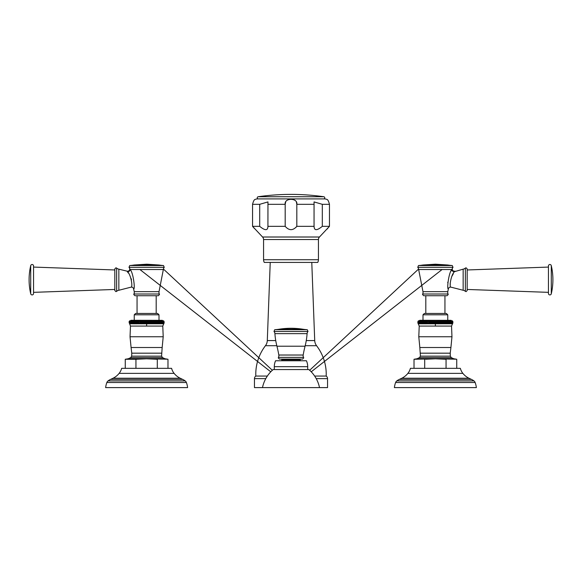 <?xml version="1.0" encoding="UTF-8"?>
<svg xmlns="http://www.w3.org/2000/svg" width="582" height="582" viewBox="0 0 582 582"><rect width="100%" height="100%" fill="white"/><g stroke="black" fill="none" stroke-linecap="round" stroke-linejoin="round"><path stroke-width="0.87" d="M305.063 346.217L276.937 346.217A113.483 113.483 0 0 1 278.822 355.027L303.178 355.027A113.483 113.483 0 0 1 305.063 346.217A69.993 69.993 0 0 0 307.092 333.646A3.608 3.608 -90 0 1 308.009 331.471L307.289 329.71L274.711 329.71L273.991 331.471L308.009 331.471M276.937 346.217A69.993 69.993 0 0 1 274.908 333.646A3.608 3.608 90 0 0 273.991 331.471M302.858 329.223L279.142 329.223A75.093 75.093 0 0 1 302.858 329.223A45.12 45.12 -90 0 0 307.289 329.71M279.142 329.223A45.12 45.12 90 0 1 274.711 329.71M302.553 359.094L303.709 357.93L303.571 357.37L278.429 357.37L278.291 357.93L279.447 359.094L302.553 359.094M281.077 359.094A0.72 0.72 0 0 1 281.797 359.814L281.797 360.534M300.923 359.094A0.72 0.72 0 0 0 300.203 359.814L300.203 360.534M323.818 196.738A230.661 230.661 0 0 0 258.19 196.738A1.091 1.091 0 0 0 257.259 197.895A1.091 1.091 0 0 0 258.408 198.906L323.607 198.906A1.091 1.091 0 0 0 324.749 197.895A1.091 1.091 0 0 0 323.818 196.738L258.19 196.738M318.434 259.732L263.573 259.732A5.413 5.413 0 0 0 264.293 262.431L317.714 262.431A5.413 5.413 0 0 0 318.434 259.732L318.434 239.537A3.608 3.608 90 0 1 319.467 237.012L329.463 226.34L329.463 204.318C328.597 201.001 327.688 199.364 326.742 199.4A5.413 5.413 0 0 0 324.48 198.906L257.528 198.906A5.413 5.413 0 0 0 255.272 199.4C254.319 199.371 253.41 201.008 252.552 204.318L252.552 226.34L253.476 227.409M285.747 201.707L285.187 204.318C283.994 197.713 298.013 197.713 296.82 204.318L296.376 201.939M295.198 200.426L294.827 200.179M294.361 199.946L293.874 199.764M287.639 199.946L287.224 200.157M286.788 200.441L286.169 201.045M327.149 229.061L327.812 228.26M314.054 226.915L314.054 201.918L322.312 204.318L322.312 226.34C316.921 230.756 314.185 230.756 314.084 226.34L296.82 226.34C292.942 230.756 289.065 230.756 285.187 226.34L267.924 226.34L267.96 226.915M259.703 226.34L259.703 204.318L267.96 201.918L267.924 226.34C267.829 230.756 265.086 230.756 259.703 226.34L252.552 226.34L262.547 237.012A3.608 3.608 -90 0 1 263.573 239.537L263.573 259.732M329.463 226.34L322.312 226.34M296.325 226.958L295.831 227.475M253.876 227.882L254.196 228.26M267.924 204.318L285.187 204.318L285.187 226.34M314.084 204.318L296.82 204.318L296.82 226.34M314.68 387.605L327.55 387.605L327.55 378.62A3.106 3.106 0 0 0 326.196 376.059A46.924 46.924 0 0 0 316.564 345.708A9.021 9.021 90 0 1 314.717 340.565L311.777 262.431M275.737 340.565L267.298 340.565L270.23 262.431M267.298 340.565A9.021 9.021 -90 0 1 265.443 345.708A46.924 46.924 0 0 0 255.811 376.059L267.349 376.059M326.196 376.059L314.651 376.059M267.32 387.605L254.458 387.605L254.458 378.62A3.106 3.106 0 0 1 255.811 376.059M307.696 369.563L307.696 366.675A14.441 14.441 0 0 0 306.423 360.753L275.577 360.753A14.441 14.441 0 0 0 274.304 366.675L274.304 369.563M308.867 369.563L273.133 369.563A32.483 32.483 0 0 0 262.482 387.605L319.518 387.605A32.483 32.483 0 0 0 308.867 369.563M422.918 265.014L435.38 264.192L447.842 265.014A46.204 46.204 -90 0 0 452.272 265.545L418.487 265.545A46.204 46.204 90 0 0 422.918 265.014L447.842 265.014L447.158 265.545M417.752 267.349L418.487 265.545L452.272 265.545L453.007 267.349L417.752 267.349A3.608 3.608 90 0 1 418.654 269.517L451.872 269.517C448.649 272.369 446.62 290.36 448.409 288.788L448.402 288.767A2.168 2.168 138.6 0 1 451.072 287.181C448.824 287.908 451.028 274.326 454.6 271.641L463.156 269.16L463.156 290.265L451.072 287.181M447.74 282.641L447.776 282.161M451.21 270.914L451.501 270.288M450.293 284.867L450.097 283.63M452.076 275.97L453.305 273.773M418.654 269.517L422.969 291.647L447.784 291.647L448.409 288.788M453.007 267.349A3.608 3.608 -90 0 0 452.52 268.04L451.872 269.517A2.168 2.001 -152.5 0 0 454.6 271.641M467.179 290.542L466.087 291.626L465.36 291.342L465.36 268.084L466.087 267.8L467.179 268.884L467.179 290.542M548.44 292.346L467.179 289.458M548.44 267.08L467.179 269.968M548.44 265.996L548.44 293.43A1.44 1.44 0 0 0 551.292 293.757A62.085 62.085 0 0 0 551.292 265.668A1.44 1.44 0 0 0 548.44 265.996M423.718 295.736L422.525 294.543L422.656 294.005L448.096 294.005L448.227 294.543L447.034 295.736L423.718 295.736M447.762 314.811L422.998 314.811L424.343 313.465L446.416 313.465L447.762 314.811L447.762 320.326M452.694 321.802L452.025 323.781L452.942 322.792L452.345 320.798L452.942 321.802L452.301 320.798L452.861 321.802L452.185 320.798L452.694 321.802L451.988 320.798L452.454 321.802L451.712 320.798L452.127 321.802L451.363 320.798L451.727 321.802L450.941 320.798L451.246 321.802L450.439 320.798L450.701 321.802L449.871 320.798L450.075 321.802L449.239 320.798L449.384 321.802L448.54 320.798L448.627 321.802L447.776 320.798L447.805 321.802L446.954 320.798L446.932 321.802L446.081 320.798L446.001 321.802L445.165 320.798L445.019 321.802L444.19 320.798L443.993 321.802L443.186 320.798L442.924 321.802L442.138 320.798L441.825 321.802L441.061 320.798L440.698 321.802L439.956 320.798L439.541 321.802L438.828 320.798L438.362 321.802L437.686 320.798L437.177 321.802L436.536 320.798L436.536 323.81L435.38 320.798L434.79 321.773M446.932 321.802L446.932 322.792L446.081 323.81L446.001 321.802M446.081 323.81L446.096 320.806M444.19 320.798L444.19 323.81L445.019 322.792L445.026 321.679M443.186 320.798L443.186 323.81L443.993 322.792L444.001 321.701M442.924 321.802L442.138 323.81L441.825 321.802M439.541 321.802L439.956 320.798L439.956 323.81L439.541 321.802M439.541 322.792L438.828 323.81L437.686 323.81L438.37 321.773M437.177 321.802L436.536 323.81M435.976 321.802L436.536 320.798M435.38 320.798L435.38 323.81L435.976 322.792M437.686 320.798L437.686 323.81L437.177 322.792M440.698 321.802L439.956 323.81L442.124 323.781M443.186 323.81L442.924 322.792M444.19 323.81L443.993 322.792M446.001 322.792L445.165 323.81L445.019 322.792M447.805 321.802L447.805 322.792L446.998 323.781L446.932 322.792M448.627 321.802L448.627 322.792L447.82 323.781L447.805 322.792M447.82 323.781L452.025 323.781M452.861 321.802L452.33 323.781L452.942 322.792L451.53 326.073L451.967 336.752L418.793 336.752L419.833 347.505L450.919 347.505L451.967 336.752M438.828 320.798L438.828 323.81M438.362 322.792L438.806 323.781M441.061 320.798L441.061 323.81M440.698 322.792L441.04 323.781M441.825 322.792L441.098 323.781M442.138 320.798L442.138 323.81M445.165 320.798L445.165 323.81M446.954 320.798L446.954 323.81M448.627 322.792L448.54 323.781M448.584 323.781L449.384 322.792L449.384 321.802M449.384 322.792L449.246 323.781M449.282 323.781L450.075 322.792L450.075 321.802M450.075 322.792L449.886 323.781M449.915 323.781L450.701 322.792L450.701 321.802M450.701 322.792L450.453 323.781L451.246 322.792L451.246 321.802M451.246 322.792L450.955 323.781M450.977 323.781L451.727 321.802M451.727 322.792L451.385 323.781M451.399 323.781L452.127 321.802M452.127 322.792L452.454 321.802M452.454 322.792L452.01 323.781M452.694 322.792L452.214 323.781L452.861 322.792M424.685 320.908L424.758 321.802L424.671 320.798L423.827 321.802L423.798 320.798L422.954 321.802L422.983 320.798L422.132 321.802L422.219 320.798L421.375 321.802L421.521 320.798L420.058 321.802L420.313 320.798L419.506 321.802L419.818 320.798L419.033 321.802L419.396 320.798L418.625 321.802L419.04 320.798L418.305 321.802L418.771 320.798L418.058 321.802L418.574 320.798L417.898 321.802L418.451 320.798L417.811 321.802L418.414 320.798L417.811 322.792L419.222 326.073L435.38 326.073L435.38 323.81L434.223 320.798L433.583 321.802L433.066 320.798L432.39 321.802L431.924 320.798L431.218 321.802L430.804 320.798L430.062 321.802L429.698 320.798L428.934 321.802L428.621 320.798L428.978 321.679M428.934 321.802L428.621 323.81L428.621 320.798L427.879 321.679M427.574 320.798L427.574 323.81L427.574 320.798L426.766 321.802L426.562 323.81L426.562 320.798L426.766 321.802L426.562 320.798L425.74 321.802L425.595 320.798L424.751 321.671M434.776 322.792L434.187 323.781L433.583 321.802M434.223 320.798L434.223 323.81M430.062 322.792L429.72 323.781L430.804 323.81L430.062 321.802M417.898 321.802L418.451 323.81L426.562 323.81M427.574 323.81L426.766 322.792M428.621 323.81L427.828 322.792M429.72 323.781L428.934 322.792M431.218 321.802L430.804 323.81L430.804 320.798M432.39 321.802L431.924 323.81L431.218 322.792M433.583 322.792L433.066 323.81L432.39 322.792M417.898 322.792L418.538 323.781L418.058 321.802M418.058 322.792L418.734 323.781L418.305 321.802M418.305 322.792L419.004 323.781M419.025 323.781L418.625 321.802M418.625 322.792L419.353 323.781L419.033 321.802M419.033 322.792L419.775 323.781M419.804 323.781L419.506 321.802M419.506 322.792L420.277 323.781M420.306 323.781L420.058 321.802M420.058 322.792L420.844 323.781L420.684 321.802M420.684 322.792L421.477 323.781M421.514 323.781L421.375 321.802M421.375 322.792L422.176 323.781M422.212 323.781L422.132 321.802M422.132 322.792L422.939 323.781M422.976 323.781L422.954 321.802M423.798 320.798L423.798 323.81M422.954 322.792L423.754 323.781M423.798 323.781L423.827 321.802M424.671 320.798L424.671 323.81M423.827 322.792L424.627 323.781M424.678 323.781L424.758 321.802M425.595 320.798L425.595 323.81M424.758 322.792L425.551 323.781M425.602 323.781L425.74 321.802M425.74 322.792L426.519 323.781M429.698 320.798L429.698 323.81M431.924 320.798L431.924 323.81M433.066 320.798L433.066 323.81M419.782 358.796L419.396 358.788M418.982 358.788L418.603 358.803M414.02 368.333L414.02 359.269L435.38 358.788L425.784 359.225M446.059 368.333L446.059 359.269L435.38 358.788L455.939 359.196M460.347 368.333L410.412 368.333A13.495 13.495 0 0 1 407.887 373.368A17.642 17.642 0 0 1 401.806 378.227A129.953 129.953 0 0 1 399.354 379.384A13.495 13.495 0 0 0 396.808 380.912A3.608 3.608 0 0 0 395.607 382.527A21.941 21.941 0 0 0 394.392 387.605L476.367 387.605A21.941 21.941 0 0 0 475.152 382.527A3.608 3.608 0 0 0 473.952 380.912A13.495 13.495 0 0 0 471.405 379.384A129.953 129.953 0 0 1 468.954 378.227A17.642 17.642 0 0 1 462.872 373.368A13.495 13.495 0 0 1 460.347 368.333M456.739 368.333L456.739 359.269L453.734 358.752L417.025 358.752L419.455 357.632L451.297 357.632L453.734 358.752M424.7 368.333L424.7 359.269M159.657 265.545L163.513 265.545L159.657 265.545L159.082 265.014L146.62 264.192L134.158 265.014A46.204 46.204 90 0 1 129.728 265.545L128.993 267.349L164.248 267.349L163.513 265.545L129.728 265.545L163.513 265.545A46.204 46.204 -90 0 1 159.082 265.014L134.158 265.014L134.842 265.545M118.844 290.265L118.844 269.16A4.329 4.329 180 0 1 116.64 268.084L115.913 267.8L114.821 268.884L114.821 290.542L115.913 291.626L116.64 291.342A4.329 4.329 -0 0 1 118.844 290.265L130.928 287.181C133.176 287.908 130.972 274.326 127.4 271.641A2.168 2.001 -27.5 0 0 130.128 269.517L163.346 269.517L159.031 291.647L134.216 291.647L133.591 288.788C135.38 290.367 133.351 272.361 130.128 269.517L129.48 268.04A3.608 3.608 90 0 0 128.993 267.349M127.4 271.641L126.978 271.147L127.4 271.641M127.647 272.041L128.207 272.951M130.994 278.298L131.517 279.826M118.844 269.16L126.978 271.147A2.168 2.168 107.6 0 0 129.48 268.04M33.56 292.346L114.821 289.458M33.56 267.08L114.821 269.968M33.56 265.996L33.56 293.43A1.44 1.44 0 0 1 30.708 293.757A62.085 62.085 0 0 1 30.708 265.668A1.44 1.44 0 0 1 33.56 265.996M158.282 295.736L159.475 294.543L159.344 294.005L133.904 294.005L133.773 294.543L134.966 295.736L158.282 295.736M159.002 314.811L134.238 314.811L135.584 313.465L157.657 313.465L159.002 314.811L159.002 320.326M144.314 323.81L145.464 320.798L144.823 321.802L144.314 320.798L143.638 321.802L144.314 320.798L144.314 323.81L143.172 320.798L142.459 321.802L142.11 320.893M140.939 323.81L142.044 320.798L141.302 321.802L140.939 320.798L140.175 321.802L140.939 320.798L140.939 323.81L140.175 322.792L139.862 320.798L139.105 321.715M138.814 320.798L138.814 323.81L138.814 320.798L138.007 321.802L137.81 320.798L136.981 321.802L136.835 323.81L136.835 320.798L136.981 321.802L136.835 320.798L135.999 321.802L135.919 320.798L135.068 321.802L135.046 320.878M135.046 323.81L135.046 320.798L134.195 321.802L135.046 320.798L135.046 323.81L133.46 323.81L132.616 322.792L132.761 320.798L131.925 321.802L132.129 320.798L131.299 321.802L131.561 320.798L130.754 321.802L131.059 320.798L130.273 321.802L130.637 320.798L129.873 321.802L130.288 320.798L129.546 321.802L130.012 320.798L129.306 321.802L129.815 320.798L129.139 321.802L129.699 320.798L129.059 321.802L129.655 320.798L129.059 321.802L129.655 323.81L133.416 323.781M134.224 323.781L134.224 320.798L133.373 321.802L133.46 320.798L132.616 321.802M146.62 320.798L146.649 323.781L147.224 321.802L146.62 320.798L146.024 321.802L145.464 320.798L145.464 323.81L144.823 322.792M140.96 323.781L142.044 323.81L141.302 322.792M135.046 323.781L136.835 323.81M138.007 321.802L137.81 323.81L136.981 322.792M138.814 323.81L138.007 322.792M140.175 322.792L139.862 323.81L139.076 322.792M142.459 321.802L142.044 323.81L142.044 320.798M143.638 322.792L143.172 323.81L142.459 322.792M146.024 321.802L145.464 323.81M163.695 321.802L162.996 323.781L163.578 323.781L164.189 322.792L163.586 320.798L164.189 321.802L163.549 320.798L164.102 321.802L163.426 320.798L163.942 321.802L163.229 320.798L163.695 321.802L162.96 320.798L163.375 321.802L162.604 320.798L162.967 321.802L162.182 320.798L162.494 321.802L161.687 320.798L161.941 321.802L161.119 320.798L161.316 321.802L160.479 320.798L160.625 321.802L159.781 320.798L159.868 321.802L159.017 320.798L159.046 321.802L158.202 320.798L158.173 321.802L157.329 320.798L157.242 321.802L156.405 320.798L156.26 321.802L155.438 320.798L155.234 321.802L154.426 320.798L154.172 321.802L153.379 320.798L153.066 321.802L152.302 320.798L151.938 321.802L151.196 320.798L150.782 321.802L150.076 320.798L149.61 321.802L148.934 320.798L147.777 323.81L146.62 323.81L146.024 322.792M129.619 323.774L129.139 321.802M129.139 322.792L129.779 323.781L129.306 321.802M129.306 322.792L129.975 323.781M129.99 323.781L129.546 321.802M129.546 322.792L130.252 323.781L129.873 321.802M129.873 322.792L130.601 323.781M130.615 323.781L130.273 321.802M130.273 322.792L131.023 323.781M131.045 323.781L130.754 321.802M130.754 322.792L131.517 323.781L131.299 321.802M131.299 322.792L132.085 323.781M132.114 323.781L131.925 321.802M131.925 322.792L132.718 323.781M132.616 322.792L132.754 323.781M133.46 323.781L133.373 321.802M133.373 322.792L134.18 323.781M134.195 322.792L135.002 323.781M135.919 320.798L135.919 323.81M135.068 322.792L135.875 323.781M135.919 323.781L135.999 321.802M135.999 322.792L136.799 323.781M137.81 320.798L137.81 323.81M139.862 320.798L139.862 323.81M143.172 320.798L143.172 323.81M148.446 321.701L147.777 320.798L147.224 321.795M158.173 321.802L158.202 323.81L158.173 321.802M156.405 320.798L156.405 323.81L157.242 322.792L157.242 321.708M156.26 321.802L156.26 322.792L155.438 323.81L155.241 321.759M150.782 321.802L151.196 323.81L151.196 320.798L151.938 321.802L152.302 320.798L152.302 323.81L153.066 322.792L153.081 321.701M148.934 320.798L148.934 323.81L149.625 321.737M148.934 323.81L148.417 322.792M150.782 322.792L150.076 323.81L149.61 322.792M152.302 323.81L151.938 321.802M154.172 321.802L153.422 323.781L153.066 322.792M155.234 322.792L154.426 323.81L154.172 322.792M156.405 323.81L156.26 322.792M158.173 322.792L157.329 323.81L157.242 322.792M159.046 321.802L159.046 322.792L158.202 323.81M159.868 321.802L159.868 322.792L159.061 323.781L159.046 322.792M159.061 323.781L162.996 323.781M164.102 321.802L163.578 323.781L164.189 322.792L162.778 326.073L163.207 336.752L162.167 347.505L131.081 347.505L130.033 336.752L163.207 336.752M147.224 322.792L147.748 323.781M147.777 320.798L147.777 323.81M150.076 320.798L150.076 323.81M151.938 322.792L151.233 323.781L152.28 323.781M153.379 320.798L153.379 323.81M154.426 320.798L154.426 323.81M155.438 320.798L155.438 323.81M157.329 320.798L157.329 323.81M159.868 322.792L159.788 323.781M159.824 323.781L160.625 322.792L160.625 321.802M160.625 322.792L160.487 323.781M160.523 323.781L161.316 322.792L161.316 321.802M161.316 322.792L161.127 323.781L161.941 322.792L161.941 321.802M161.941 322.792L161.694 323.781M161.723 323.781L162.494 321.802M162.494 322.792L162.196 323.781M162.225 323.781L162.967 321.802M162.967 322.792L162.625 323.781L163.375 322.792L163.375 321.802M163.375 322.792L162.975 323.781M163.695 322.792L163.942 321.802M163.942 322.792L163.455 323.781L164.102 322.792M157.3 368.333L157.3 359.269L146.62 358.788L167.201 359.196M161.505 358.825L159.694 359.007M135.941 368.333L135.941 359.269L146.62 358.788L137.025 359.225M121.653 368.333L171.588 368.333A13.495 13.495 0 0 0 174.113 373.368A17.642 17.642 0 0 0 180.194 378.227A129.953 129.953 0 0 0 182.646 379.384A13.495 13.495 0 0 1 185.192 380.912A3.608 3.608 0 0 1 186.393 382.527A21.941 21.941 0 0 1 187.608 387.605L105.633 387.605A21.941 21.941 0 0 1 106.848 382.527A3.608 3.608 0 0 1 108.048 380.912A13.495 13.495 0 0 1 110.595 379.384A129.953 129.953 0 0 0 113.046 378.227A17.642 17.642 0 0 0 119.128 373.368A13.495 13.495 0 0 0 121.653 368.333M125.261 368.333L125.261 359.269L135.941 359.269M167.98 368.333L167.98 359.269L164.975 358.752L162.545 357.632L161.585 356.148L162.167 347.505M303.178 355.027A3.608 3.608 -90 0 0 303.571 357.37M278.822 355.027A3.608 3.608 90 0 1 278.429 357.37M274.908 333.646L307.092 333.646M300.203 359.814L281.797 359.814M259.703 204.318L252.552 204.318M329.463 204.318L322.312 204.318M319.467 237.012L262.547 237.012M318.434 239.537L263.573 239.537M314.717 340.565L306.263 340.565M316.564 345.708L305.194 345.708M276.806 345.708L265.443 345.708M327.55 378.62L316.208 378.62M265.792 378.62L254.458 378.62M306.423 360.753L275.577 360.753M307.696 366.675L274.304 366.675M452.52 268.04A2.168 2.168 -107.6 0 0 455.022 271.147M463.156 269.16A4.329 4.329 180 0 0 465.36 268.084M463.156 290.265A4.329 4.329 0 0 1 465.36 291.342M551.292 265.668L551.292 293.757M447.784 291.647A3.608 3.608 -90 0 0 448.096 294.005M422.969 291.647A3.608 3.608 90 0 1 422.656 294.005M435.409 323.781L436.507 323.781M436.565 323.781L437.664 323.781M438.864 323.781L439.934 323.781M442.174 323.781L443.171 323.781M443.222 323.781L444.182 323.781M444.233 323.781L445.157 323.781M445.201 323.781L446.081 323.781M446.125 323.781L446.954 323.781M446.998 323.781L447.776 323.781M435.38 326.073L451.53 326.073M434.252 323.781L435.351 323.781M426.577 323.781L427.53 323.781M427.588 323.781L428.578 323.781M428.636 323.781L429.662 323.781M430.826 323.781L431.888 323.781M431.953 323.781L433.037 323.781M433.095 323.781L434.187 323.781M420.531 353.179L450.228 353.179L450.337 356.148L420.415 356.148L419.833 347.505M462.872 373.368L407.887 373.368M468.954 378.227L401.806 378.227M471.405 379.384L399.354 379.384M473.952 380.912L396.808 380.912M475.152 382.527L395.607 382.527M163.346 269.517A3.608 3.608 -90 0 1 164.248 267.349M133.591 288.788A2.168 2.168 -138.6 0 0 130.928 287.181M116.64 291.342L116.64 268.084M30.708 265.668L30.708 293.757M134.216 291.647A3.608 3.608 90 0 1 133.904 294.005M159.031 291.647A3.608 3.608 -90 0 0 159.344 294.005M136.843 323.781L137.767 323.781M137.818 323.781L138.778 323.781M138.829 323.781L139.826 323.781M139.876 323.781L140.902 323.781M142.066 323.781L143.136 323.781M143.194 323.781L144.278 323.781M144.336 323.781L145.435 323.781M145.493 323.781L146.591 323.781M129.626 323.781L130.47 326.073L146.62 326.073L146.62 323.81M147.813 323.781L148.905 323.781M148.963 323.781L150.047 323.781M150.112 323.781L151.175 323.781M152.339 323.781L153.364 323.781M153.422 323.781L154.412 323.781M154.47 323.781L155.423 323.781M155.481 323.781L156.398 323.781M156.449 323.781L157.322 323.781M157.373 323.781L158.202 323.781M158.246 323.781L159.024 323.781M146.62 326.073L162.778 326.073M131.081 347.505L131.772 353.179L161.469 353.179M161.585 356.148L131.663 356.148L130.703 357.632L128.266 358.752L125.261 359.269M130.703 357.632L162.545 357.632M164.975 358.752L128.266 358.752M119.128 373.368L174.113 373.368M113.046 378.227L180.194 378.227M110.595 379.384L182.646 379.384M108.048 380.912L185.192 380.912M106.848 382.527L186.393 382.527M418.589 269.037L309.66 370.268M442.087 269.517L311.225 371.796M444.946 295.736L444.946 313.465M425.813 295.736L425.813 313.465M422.998 314.811L422.998 320.326M450.577 320.326L419.775 320.282L417.803 321.802M452.956 321.802L450.985 320.282M420.182 320.326L419.775 320.282M419.222 326.073L418.793 336.752M450.919 347.505L450.228 353.179M419.455 357.632L420.415 356.148M450.337 356.148L451.297 357.632M414.02 359.269L417.025 358.752M163.411 269.037L272.34 370.268M139.913 269.517L270.776 371.796M137.054 295.736L137.054 313.465M156.187 295.736L156.187 313.465M134.238 314.811L134.238 320.326M161.818 320.326L131.015 320.282L129.044 321.802M131.423 320.326L131.015 320.282M164.197 321.802L162.225 320.282M130.47 326.073L130.033 336.752M131.772 353.179L131.663 356.148"/></g></svg>
